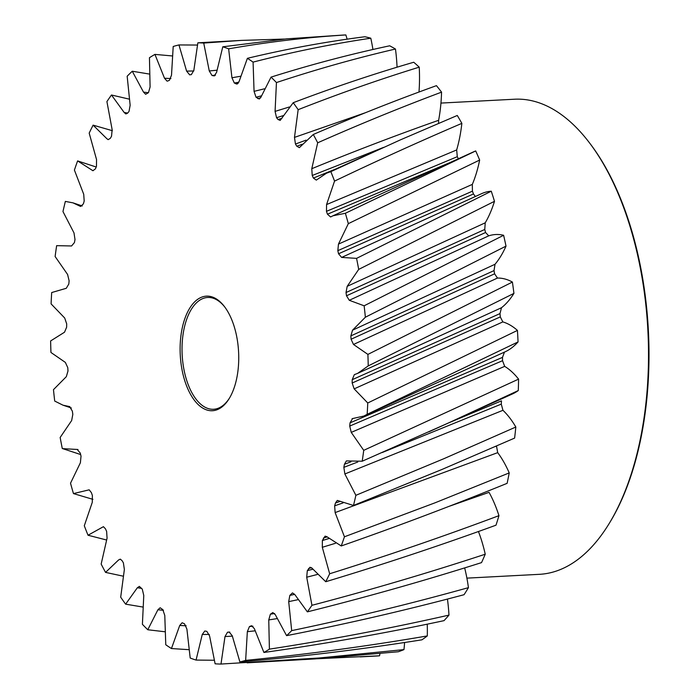 <?xml version="1.0" encoding="UTF-8"?>
<svg xmlns="http://www.w3.org/2000/svg" width="699" height="699" viewBox="0 0 699 699"><rect width="100%" height="100%" fill="white"/><g stroke="black" fill="none" stroke-linecap="round" stroke-linejoin="round"><path stroke-width="1.05" d="M204.038 296.463A57.37 29.201 87 0 1 224.248 306.328A57.37 29.201 87 0 1 229.097 398.727A57.37 29.201 87 0 1 214.811 410.409A57.37 29.201 87 0 1 180.604 359.653A57.37 29.201 87 0 1 204.038 296.463M224.667 306.887A55.972 28.493 -93 0 0 207.69 297.477A55.972 28.493 -93 0 0 205.375 297.783A55.972 28.493 -93 0 0 182.317 357.154A55.972 28.493 -93 0 0 213.562 409.264A55.972 28.493 -93 0 0 215.877 408.959A55.972 28.493 -93 0 0 229.455 398.133M466.897 578.134L539.418 574.325A237.878 121.093 -93 0 0 549.283 573.005A237.878 121.093 -93 0 0 608.523 524.582A237.878 121.093 -93 0 0 588.418 141.46A237.878 121.093 -93 0 0 514.49 99.223L440.947 103.076M247.158 662.818L314.934 658.921L398.273 651.756A310.933 158.28 -93 0 0 403.961 649.607L319.094 657.995L220.998 664.05A310.933 158.28 -93 0 1 215.109 663.797L209.578 635.907L206.825 631.363L204.833 630.996M82.281 205.96L73.011 202.859L65.356 201.408A310.933 158.28 -93 0 0 62.971 211.561L73.989 232.889L75.003 239.521L74.435 242.57L71.569 245.969L56.645 245.655A310.933 158.28 -93 0 0 55.125 256.533L67.593 274.471L69.114 280.788L68.808 284.021L66.283 288.294L51.691 292.549A310.933 158.28 -93 0 0 51.088 303.89L64.692 318.001L66.685 323.847L66.641 327.176L64.518 332.217L50.625 340.946A310.933 158.28 -93 0 0 50.948 352.471L65.356 362.405L67.768 367.639L67.995 370.977L66.326 376.665L53.474 389.658A310.933 158.28 -93 0 0 54.714 401.069L63.032 405.202L69.865 406.643M96.191 167.017L77.615 160.91A310.933 158.28 -93 0 0 74.409 170.075L83.723 194.278L84.195 201.05L83.382 203.863L80.63 206.467L73.011 202.859M112.356 130.687L93.116 125.147A310.933 158.28 -93 0 0 89.184 133.116L96.541 159.582L96.471 166.336L95.44 168.826L92.941 170.739L77.615 160.91M129.149 99.109L111.482 95.003A310.933 158.28 -93 0 0 106.912 101.573L112.146 129.656L111.534 136.226L110.302 138.341L108.144 139.643L106.851 138.699L93.116 125.147M149.271 74.042L132.268 71.228A310.933 158.28 -93 0 0 127.166 76.235L130.145 105.243L129.009 111.473L127.602 113.151L125.855 113.946L124.134 112.443L127.646 113.098M172.155 55.929L154.942 54.4A310.933 158.28 -93 0 0 149.446 57.72L150.093 86.938L148.459 92.67L145.654 94.286L143.505 92.119L148.389 92.722M197.345 45.051L178.961 44.937A310.933 158.28 -93 0 0 173.203 46.492L171.508 75.204L169.411 80.289L167.777 80.997L167.061 81.136L164.501 78.236L170.905 78.576M284.493 39.057L241.277 40.402L197.852 42.822A310.933 158.28 -93 0 1 203.732 43.067L209.272 70.966L216.926 70.206M241.277 40.402L203.732 43.067M228.643 48.843C267.734 41.966 306.8 37.335 345.856 34.95A310.933 158.28 -93 0 0 343.48 35.037L286.564 38.856L222.78 46.798A310.933 158.28 -93 0 1 228.643 48.843L231.946 77.764L240.526 76.261M253.082 62.115C292.514 51.962 331.754 43.993 370.793 38.209A310.933 158.28 -93 0 0 364.904 36.75C325.883 41.73 286.712 48.921 247.385 58.323A310.933 158.28 -93 0 1 253.082 62.115L254.06 91.351L264.405 88.808M276.446 82.561C316.49 69.315 356.158 58.139 395.459 49.035A310.933 158.28 -93 0 0 389.684 45.802C350.47 54.138 310.933 64.57 271.055 77.108A310.933 158.28 -93 0 1 276.446 82.561L275.074 111.386L289.342 106.982M298.158 109.682C339.059 93.605 379.417 79.424 419.234 67.165A310.933 158.28 -93 0 0 413.729 62.246C374.052 73.779 333.877 87.27 293.213 102.709A310.933 158.28 -93 0 1 298.158 109.682L294.48 137.388L365.594 112.661M317.687 142.797C359.662 124.221 400.955 107.331 441.558 92.146A310.933 158.28 -93 0 0 436.447 85.654C396.053 100.184 355.005 116.453 313.301 134.479A310.933 158.28 -93 0 1 317.687 142.797L311.78 168.704C354.725 151.071 397.006 134.933 438.631 120.289L438.561 123.321M334.55 181.102C377.81 160.421 420.248 141.172 461.864 123.365A310.933 158.28 -93 0 0 457.277 115.466L400.247 139.94L330.828 171.639A310.933 158.28 -93 0 1 334.55 181.102L326.564 204.571L456.674 149.935L457.295 156.69A279.451 142.247 87 0 1 458.334 158.743M348.329 223.654L479.654 160.054A310.933 158.28 -93 0 0 475.704 150.94L345.376 213.274A310.933 158.28 -93 0 1 348.329 223.654L338.465 244.1L472.332 184.387L472.419 191.168A279.451 142.247 87 0 1 473.459 193.964L475.355 196.463M358.692 269.403L494.49 201.312A310.933 158.28 -93 0 0 491.275 191.211L356.569 258.368A310.933 158.28 -93 0 1 358.692 269.403L347.193 286.328L485.228 222.815L484.756 229.455A279.451 142.247 87 0 1 485.578 232.505L488.723 235.843A101.556 51.7 87 0 1 503.612 235.283L364.135 305.795A310.933 158.28 -93 0 1 365.376 317.215L352.523 330.199L495.023 264.266L494.027 270.6A279.451 142.247 87 0 1 494.604 273.825L497.478 278.053A101.556 51.7 87 0 1 512.402 282.064L367.901 354.402A310.933 158.28 -93 0 1 368.224 365.918L357.6 373.388L354.332 374.655L352.209 379.697L352.165 383.017L500.301 316.909L502.834 321.916A101.556 51.7 87 0 1 517.435 330.409L367.761 402.982A310.933 158.28 -93 0 1 367.158 414.315L363.856 416.054L352.567 418.579L350.042 422.851L349.736 426.075L502.546 360.701L504.678 366.363A101.556 51.7 87 0 1 518.588 379.129L363.725 450.339A310.933 158.28 -93 0 1 362.204 461.218L346.416 460.921M365.376 317.215L506.015 246.127A310.933 158.28 -93 0 0 503.612 235.283M368.224 365.918L513.931 293.388A310.933 158.28 -93 0 0 512.402 282.064M367.158 414.315L518.055 341.933A310.933 158.28 -93 0 0 517.435 330.409M362.204 461.218L448.015 423.166L518.282 390.558A310.933 158.28 -93 0 0 518.588 379.129M353.493 505.464L442.004 469.448L514.613 438.09A310.933 158.28 -93 0 0 515.827 427.028L443.769 458.745L355.878 495.311A310.933 158.28 -93 0 1 353.493 505.464L337.311 500.414L335.468 503.009L334.655 505.814L343.034 502.922M341.234 545.963C397.548 526.295 452.838 505.412 507.125 483.332A310.933 158.28 -93 0 0 509.221 472.908L434.909 502.861L344.441 536.788A310.933 158.28 -93 0 1 341.234 545.963L326.748 536.631L325.087 536.142L322.37 540.537L328.862 538.553M325.734 581.725C383.401 564.373 440.16 545.526 496.002 525.185A310.933 158.28 -93 0 0 498.946 515.661C443.463 536.456 387.036 555.819 329.666 573.757A310.933 158.28 -93 0 1 325.734 581.725L311.99 568.173L310.007 567.23L307.315 570.637L312.785 569.222M307.368 611.861C366.215 597.182 424.276 580.764 481.532 562.616A310.933 158.28 -93 0 0 485.237 554.22C428.295 572.927 370.531 589.956 311.937 605.299A310.933 158.28 -93 0 1 307.368 611.861L294.716 594.43L292.497 592.918M286.581 635.644C346.398 623.936 405.56 610.288 464.066 594.7A310.933 158.28 -93 0 0 468.435 587.649C410.208 603.875 351.291 618.204 291.684 630.629A310.933 158.28 -93 0 1 286.581 635.644L275.345 614.744L272.863 612.586M263.907 652.464C324.45 643.962 384.485 633.355 444.022 620.651A310.933 158.28 -93 0 0 448.968 615.111C389.649 628.523 329.797 639.865 269.403 649.144A310.933 158.28 -93 0 1 263.907 652.464L254.349 628.637L251.623 625.736M239.888 661.936C300.893 656.763 361.566 649.397 421.916 639.821A310.933 158.28 -93 0 0 427.299 635.933C367.115 646.26 306.573 654.413 245.646 660.38A310.933 158.28 -93 0 1 239.888 661.936L232.243 635.74L229.193 632.045L227.498 632.237L229.814 632.097M360.203 656.885L376.062 656.055A310.933 158.28 -93 0 0 379.54 655.793L317.005 658.773M214.147 660.249L196.061 660.074A310.933 158.28 -93 0 1 190.198 658.03L186.904 629.109L184.519 623.831L182.203 622.783M188.791 649.668L171.456 648.55A310.933 158.28 -93 0 1 165.768 644.749L164.789 615.522L162.832 609.642L160.211 607.798M164.798 631.747L147.786 629.755A310.933 158.28 -93 0 1 142.404 624.303L143.776 595.487L142.281 589.143L139.398 586.409M142.692 607.012L125.637 604.163A310.933 158.28 -93 0 1 120.691 597.191L124.37 569.484L123.391 562.844L122.037 560.624L120.28 559.139L118.568 559.978L105.549 572.394L123.059 576.142M106.484 539.986L88.022 535.233L103.426 526.679L105.444 528.802L106.624 531.389L107.069 538.169L101.163 564.067A310.933 158.28 -93 0 0 105.549 572.394M92.915 499.348L73.474 493.59L89.184 489.824L91.412 492.664L92.382 495.547L92.285 502.301L84.299 525.762A310.933 158.28 -93 0 0 88.022 535.233M80.621 454.533L62.709 448.644L77.222 449.457L80.28 453.101L81.023 456.211L80.385 462.764L70.52 483.21A310.933 158.28 -93 0 0 73.474 493.59M69.568 406.582L72.338 411.082L72.827 414.341L71.656 420.545L60.158 437.469A310.933 158.28 -93 0 0 62.281 448.505L62.709 448.644M77.222 449.457L77.973 449.501M141.635 588.366L137.345 587.754L125.637 604.163M137.345 587.754L139.328 586.4M163.444 610.297L157.895 609.773L147.786 629.755M157.895 609.773L160.115 607.789M186.152 625.771L179.713 625.474L171.456 648.55M179.713 625.474L182.116 622.774M209.281 634.447L202.264 634.474L196.061 660.074M202.264 634.474L204.79 630.996M232.321 636.151L224.999 636.553L220.998 664.05M224.999 636.553L227.498 632.237M255.021 630.847L247.341 631.669L245.646 660.38M247.341 631.669L249.438 626.584L252.907 626.19M251.544 625.745L249.438 626.584M277.005 618.615L268.757 619.926L269.403 649.144M268.757 619.926L270.391 614.203L274.637 613.512M272.767 612.595L270.391 614.203M297.844 599.716L288.704 601.629L291.684 630.629M288.704 601.629L289.84 595.399L294.69 594.368M292.418 592.935L289.84 595.399M317.276 574.491L306.704 577.217L311.937 605.299M306.704 577.217L307.315 570.637M335.476 543.289L322.309 547.291L329.666 573.757M322.309 547.291L322.37 540.537M496.526 446.049A279.451 142.247 87 0 1 496.517 446.102L497.697 452.646L335.127 512.594L344.441 536.788M335.127 512.594L334.655 505.814M449.649 422.458L501.489 400.859A279.451 142.247 87 0 1 501.27 404.127L502.948 410.304L344.86 473.974L355.878 495.311M344.86 473.974L343.847 467.351L357.801 462.004M350.994 461.768L344.415 464.293L343.847 467.351M344.415 464.293L346.372 460.938M504.678 366.363L351.248 432.393L363.725 450.339M351.248 432.393L349.736 426.075M352.086 418.675L352.567 418.579M502.834 321.916L354.157 388.871L367.761 402.982M354.157 388.871L352.165 383.017M497.478 278.053L353.493 344.467L367.901 354.402M353.493 344.467L351.081 339.233L494.604 273.825M494.027 270.6L350.854 335.896L351.081 339.233M350.854 335.896L352.523 330.199M488.723 235.843L349.282 300.29L364.135 305.795M349.282 300.29L346.512 295.791L485.578 232.505M484.756 229.455L346.022 292.531L346.512 295.791M346.022 292.531L347.193 286.328M491.275 191.211A101.556 51.7 87 0 0 481.497 193.71L341.628 257.415L356.569 258.368M341.628 257.415L338.561 253.772L473.459 193.964M472.419 191.168L337.827 250.661L338.561 253.772M337.827 250.661L338.465 244.1M457.295 156.69L326.468 211.325L327.438 214.209L330.601 216.97L332.951 215.79L345.376 213.274M326.468 211.325L326.564 204.571M383.471 147.428L312.226 175.484L313.405 178.07L316.298 180.106L326.468 173.221L330.828 171.639M312.226 175.484L311.78 168.704M306.092 140.15L295.45 144.029L296.813 146.248L299.347 147.655L313.301 134.479M295.45 144.029L294.48 137.388M283.462 115.562L276.559 117.72L278.062 119.529L280.177 120.411L293.213 102.709M276.559 117.72L275.074 111.386M261.417 95.868L256.017 97.231L259.259 99.031L260.954 97.1L271.055 77.108M256.017 97.231L254.06 91.351M238.875 82.202L234.331 83.041L237.092 84.063L239.137 81.399L247.385 58.323M234.331 83.041L231.946 77.764M215.484 75.134L212.024 75.509L214.226 75.868L216.576 72.399L222.78 46.798M212.024 75.509L209.272 70.966M189.525 74.837L191.351 74.636L193.85 70.311L197.852 42.822M189.656 74.819L186.607 71.123L193.789 70.966M178.961 44.937L186.607 71.123M154.942 54.4L164.501 78.236M132.268 71.228L143.505 92.119M111.482 95.003L124.134 112.443M345.856 34.95A101.556 51.7 87 0 1 347.132 39.161M370.793 38.209A101.556 51.7 87 0 1 372.917 49.48M395.459 49.035A101.556 51.7 87 0 1 397.049 67.191M419.234 67.165A101.556 51.7 87 0 1 418.998 92.006M441.558 92.146A101.556 51.7 87 0 1 438.631 120.289M461.864 123.365A101.556 51.7 87 0 1 456.674 149.935M332.951 215.79L474.001 151.648A101.556 51.7 87 0 1 475.704 150.94M479.654 160.054A101.556 51.7 87 0 1 472.332 184.387M494.49 201.312A101.556 51.7 87 0 1 485.228 222.815M506.015 246.127A101.556 51.7 87 0 1 495.023 264.266M513.931 293.388A101.556 51.7 87 0 1 501.498 307.717L499.986 313.589A279.451 142.247 87 0 1 500.301 316.909M518.055 341.933A101.556 51.7 87 0 1 505.097 351.824L363.856 416.054M504.477 352.095L502.494 357.372A279.451 142.247 87 0 1 502.546 360.701M518.282 390.558A101.556 51.7 87 0 1 512.542 393.913L428.863 431.833M502.948 410.304A101.556 51.7 87 0 1 515.827 427.028M497.697 452.646A101.556 51.7 87 0 1 509.221 472.908M448.443 506.565L489.047 492.349A101.556 51.7 87 0 1 498.946 515.661M478.439 531.511A101.556 51.7 87 0 1 485.237 554.22M464.66 567.903A101.556 51.7 87 0 1 468.435 587.649M447.43 599.069A101.556 51.7 87 0 1 448.968 615.111M427.238 624.163A101.556 51.7 87 0 1 427.299 635.933M404.599 642.503A101.556 51.7 87 0 1 403.961 649.607M379.976 653.565A101.556 51.7 87 0 1 379.54 655.793M311.597 567.728L308.547 568.532M327.053 536.919L323.41 538.038M340.037 501.419L335.468 503.009M495.364 446.547L496.517 446.102M382.204 452.533L501.27 404.127M502.494 357.372L350.042 422.851M499.986 313.589L352.209 379.697M393.965 356.892L501.498 307.717M327.438 214.209L449.046 162.954M313.405 178.07L336.018 168.887M296.813 146.248L302.387 144.186M278.062 119.529L281.933 118.297M257.634 98.568L260.64 97.799M236.009 83.889L238.079 83.496M213.728 75.841L214.715 75.728M588.418 141.46L589.257 142.552A236.48 120.377 87 0 1 609.248 523.411L608.523 524.582M71.315 407.971L63.032 405.202M400.02 354.148L357.6 373.388M382.755 147.751L326.468 173.221"/></g></svg>
